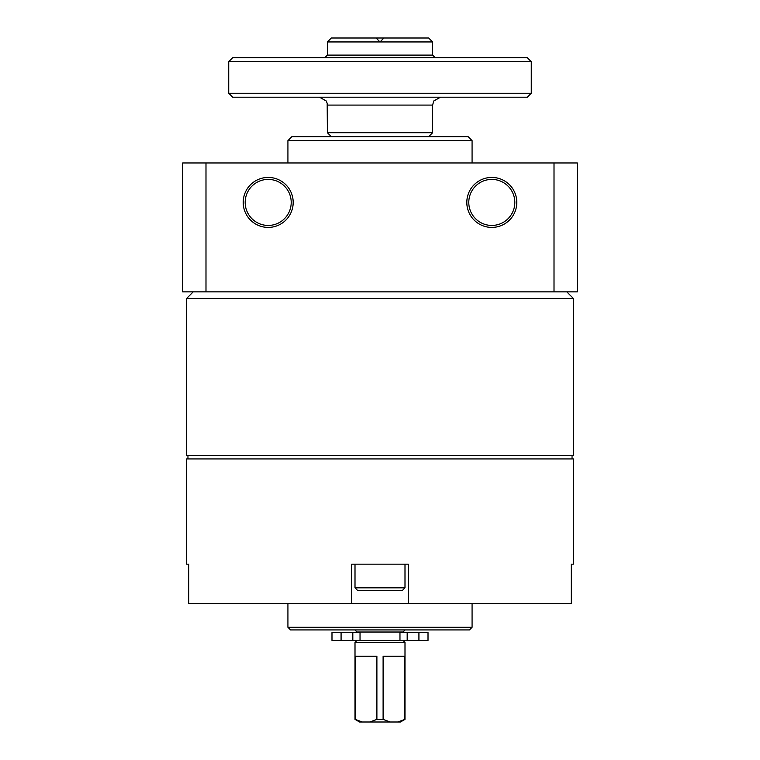 <?xml version="1.0" encoding="UTF-8"?>
<svg xmlns="http://www.w3.org/2000/svg" width="760" height="760" viewBox="0 0 760 760"><rect width="100%" height="100%" fill="white"/><g stroke="black" fill="none" stroke-linecap="round" stroke-linejoin="round"><path stroke-width="1.14" d="M573.363 458.926L186.637 458.926L186.637 564.158L188.718 564.158L188.718 603.611L351.719 603.611L351.719 564.158L408.281 564.158L408.281 603.611L571.283 603.611L571.283 564.158L573.363 564.158L573.363 458.926M408.281 603.611L351.719 603.611M205.989 291.868L577.306 291.868L577.306 162.963L182.695 162.963L182.695 291.868L205.989 291.868L205.989 162.963M182.695 227.411L182.695 177.431M243.2 202.426A24.994 24.994 0 0 1 280.687 180.775A24.994 24.994 0 0 1 280.687 224.067A24.994 24.994 0 0 1 243.2 202.426M516.8 202.426A24.994 24.994 0 0 0 479.313 180.775A24.994 24.994 0 0 0 479.313 224.067A24.994 24.994 0 0 0 516.8 202.426M554.011 291.868L554.011 162.963M287.926 162.963L287.926 140.6L472.074 140.6L472.074 162.963M287.926 140.6L291.868 136.657L468.131 136.657L472.074 140.6M514.824 202.426A23.018 23.018 0 0 0 480.301 182.486A23.018 23.018 0 0 0 480.301 222.357A23.018 23.018 0 0 0 514.824 202.426M245.176 202.426A23.018 23.018 0 0 1 279.699 182.486A23.018 23.018 0 0 1 279.699 222.357A23.018 23.018 0 0 1 245.176 202.426M193.211 291.868L186.637 298.442L573.363 298.442L566.789 291.868M573.363 298.442L573.363 455.639L186.637 455.639L186.637 298.442M187.957 458.926L187.957 455.639M472.074 627.294L287.926 627.294L290.558 629.926L469.442 629.926L472.074 627.294L472.074 603.611M287.926 627.294L287.926 603.611M404.994 587.832L355.005 587.832L357.637 590.463L402.363 590.463L404.994 587.832L404.994 564.158M355.005 587.832L355.005 564.158M360.031 640.442L360.031 632.558L331.987 632.558L331.987 640.442L428.013 640.442L428.013 632.558L399.969 632.558L399.969 640.442M390.193 722L369.806 722L376.894 719.369L383.106 719.369L390.193 722L400.434 722L404.994 719.369L397.717 722M369.806 722L359.565 722L355.005 719.369L362.283 722L355.205 719.369L355.205 656.231L376.894 656.231L376.894 719.369M327.389 41.942L380 41.942L376.058 38L380 41.942L383.942 38L380 41.942L432.611 41.942L428.668 38L331.331 38L327.389 41.942L327.389 55.1L324.757 57.731M531.269 61.674L527.326 57.731L232.674 57.731L228.732 61.674L228.732 93.243L531.269 93.243L531.269 61.674L228.732 61.674M531.269 93.243L527.326 97.194L232.674 97.194L228.732 93.243M327.389 105.089L432.611 105.089L432.611 132.706L327.389 132.706L327.18 103.303L326.22 100.956L319.494 97.194M404.994 629.926L355.005 629.926M404.994 630.059L403.019 632.025L356.981 632.025L355.005 630.059M403.019 640.442L404.994 642.418L355.005 642.418L355.005 719.369M404.795 719.369L404.795 656.231L383.106 656.231L383.106 719.369M432.611 41.942L432.611 55.1L327.389 55.1M418.921 632.558L418.921 640.442M407.18 632.558L407.18 640.442M341.078 632.558L341.078 640.442M352.82 632.558L352.82 640.442M572.042 458.926L572.042 455.639M358.957 632.025L358.957 632.558M401.042 632.025L401.042 632.558M432.611 55.1L435.242 57.731M432.611 105.089L433.779 100.956L440.505 97.194M428.668 136.657L432.611 132.706M331.331 136.657L327.389 132.706M356.981 640.442L355.005 642.418M404.994 642.418L404.994 719.369"/></g></svg>
